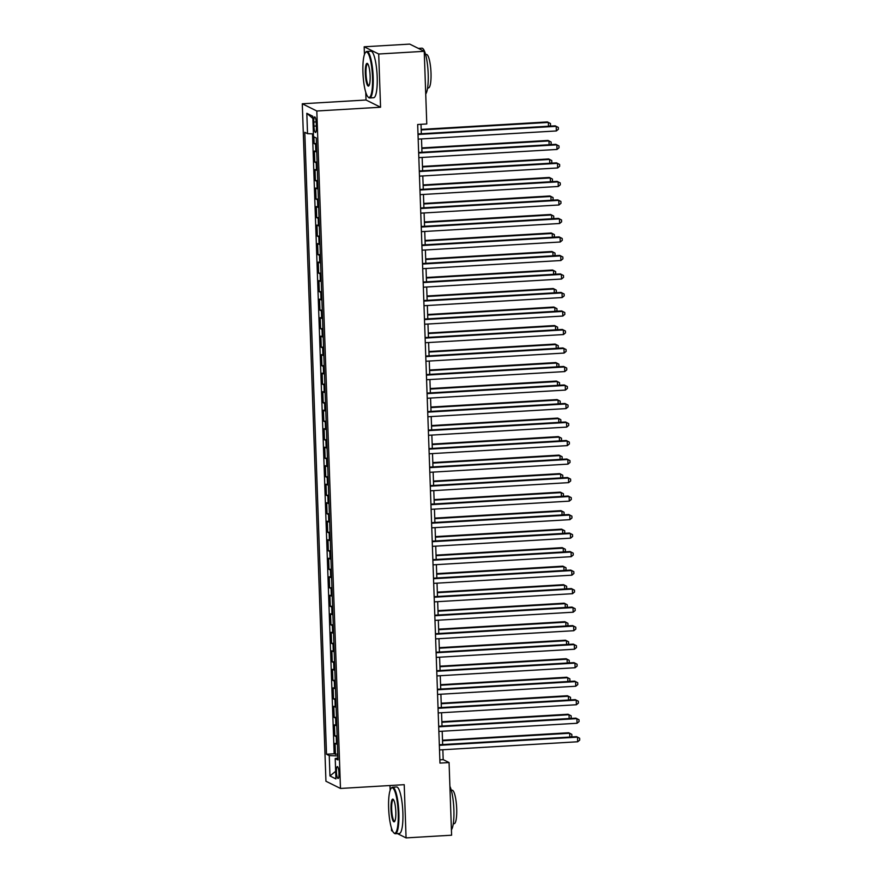 <?xml version="1.0" encoding="UTF-8"?>
<svg xmlns="http://www.w3.org/2000/svg" width="882" height="882" viewBox="0 0 882 882"><rect width="100%" height="100%" fill="white"/><g stroke="black" fill="none" stroke-linecap="round" stroke-linejoin="round"><path stroke-width="1.32" d="M338.975 773.161A5.965 1.224 -93.4 0 0 337.365 766.579A5.965 1.224 -93.4 0 0 336.461 771.915A5.965 1.224 -93.4 0 0 338.071 778.486A5.965 1.224 -93.4 0 0 338.975 773.161M389.976 785.531L390.142 790.294M391.454 828.099L391.553 830.69L392.699 831.252M302.283 103.778L325.943 781.243L340.474 788.453L316.814 111L302.283 103.778L366.03 100.008L380.561 107.229L378.698 54.011L364.178 46.79L364.442 54.53M365.765 92.334L366.03 100.008M364.178 46.79L409.711 44.1L424.231 51.31L378.698 54.011M313.904 136.831L314.135 143.612L316.44 143.479M316.737 151.958A7.453 0.849 178 0 1 315.833 151.726L314.4 151.02L314.786 162.123L317.09 161.99M317.388 170.469A7.453 0.849 -2 0 1 316.473 170.237L315.039 169.52L315.425 180.634L317.729 180.49M318.027 188.98A7.453 0.849 -2 0 1 317.123 188.748L315.69 188.031L316.076 199.145L318.38 199.001M318.678 207.49A7.453 0.849 -2 0 1 317.774 207.259L316.34 206.542L316.726 217.656L319.03 217.512M319.328 226.001A7.453 0.849 -2 0 1 318.413 225.77L316.98 225.053L317.366 236.155L319.67 236.023M319.968 244.501A7.453 0.849 -2 0 1 319.063 244.281L317.63 243.564L318.016 254.666L320.32 254.534M320.618 263.012A7.453 0.849 -2 0 1 319.703 262.781L318.27 262.075L318.667 273.177L320.971 273.045M321.257 281.523A7.453 0.849 -2 0 1 320.353 281.292L318.92 280.586L319.306 291.688L321.61 291.556M321.908 300.034A7.453 0.849 -2 0 1 321.004 299.803L319.571 299.097L319.957 310.199L322.261 310.067M322.558 318.545A7.453 0.849 -2 0 1 321.643 318.314L320.21 317.608L320.607 328.71L322.9 328.578M323.198 337.056A7.453 0.849 -2 0 1 322.294 336.825L320.861 336.108L321.246 347.221L323.551 347.078M323.848 355.567A7.453 0.849 -2 0 1 322.944 355.336L321.511 354.619L321.897 365.732L324.201 365.589M324.499 374.078A7.453 0.849 -2 0 1 323.584 373.847L322.151 373.13L322.536 384.243L324.841 384.1M325.138 392.589A7.453 0.849 -2 0 1 324.234 392.358L322.801 391.641L323.187 402.754L325.491 402.611M325.789 411.1A7.453 0.849 -2 0 1 324.874 410.869L323.44 410.152L323.837 421.254L326.142 421.122M326.428 429.6A7.453 0.849 -2 0 1 325.524 429.38L324.091 428.663L324.477 439.765L326.781 439.633M327.079 448.111A7.453 0.849 -2 0 1 326.175 447.88L324.741 447.174L325.127 458.276L327.431 458.144M327.729 466.622A7.453 0.849 -2 0 1 326.814 466.391L325.381 465.685L325.778 476.787L328.071 476.655M328.369 485.133A7.453 0.849 -2 0 1 327.465 484.902L326.031 484.196L326.417 495.298L328.721 495.166M329.019 503.644A7.453 0.849 -2 0 1 328.115 503.413L326.682 502.707L327.068 513.809L329.372 513.677M329.67 522.155A7.453 0.849 -2 0 1 328.754 521.923L327.321 521.207L327.707 532.32L330.011 532.177M330.309 540.666A7.453 0.849 -2 0 1 329.405 540.434L327.972 539.718L328.358 550.831L330.662 550.688M330.959 559.177A7.453 0.849 -2 0 1 330.055 558.945L328.622 558.229L329.008 569.342L331.312 569.199M331.599 577.688A7.453 0.849 -2 0 1 330.695 577.456L329.262 576.74L329.648 587.842L331.952 587.71M332.249 596.199A7.453 0.849 -2 0 1 331.345 595.967L329.912 595.251L330.298 606.353L332.602 606.221M332.9 614.699A7.453 0.849 -2 0 1 331.985 614.478L330.552 613.762L330.948 624.864L333.242 624.732M333.539 633.21A7.453 0.849 -2 0 1 332.635 632.978L331.202 632.273L331.588 643.375L333.892 643.243M334.19 651.721A7.453 0.849 -2 0 1 333.286 651.489L331.853 650.784L332.238 661.886L334.543 661.754M334.84 670.232A7.453 0.849 -2 0 1 333.925 670L332.492 669.295L332.878 680.397L335.182 680.265M335.48 688.743A7.453 0.849 -2 0 1 334.576 688.511L333.142 687.806L333.528 698.908L335.833 698.776M336.13 707.254A7.453 0.849 -2 0 1 335.226 707.022L333.793 706.306L334.179 717.419L336.483 717.275M336.77 725.765A7.453 0.849 -2 0 1 335.866 725.533L334.432 724.817L334.818 735.93L337.122 735.786M424.231 51.31L426.778 123.965L417.671 124.505L439.964 763.095L449.07 762.555L443.183 759.634L442.841 749.755M313.805 122.047L313.948 126.126A5.777 1.191 -93.4 0 0 315.502 132.498A5.777 1.191 -93.4 0 0 316.373 127.328L316.241 123.26A5.777 1.191 -93.4 0 0 314.676 116.887A5.777 1.191 -93.4 0 0 313.805 122.047L316.153 121.914M337.905 757.991L335.215 758.564L337.971 759.931L316.252 138L313.496 136.633L312.79 116.27L306.826 113.304L307.531 133.667L304.786 132.3L326.505 754.231L329.251 755.598L337.828 755.94M335.215 758.564L335.932 778.927L329.967 775.962L329.251 755.598M316.484 144.549A7.453 0.849 178 0 1 315.569 144.328L314.135 143.612M312.504 133.866L334.157 753.779L337.773 754.297M337.42 744.276A7.453 0.849 -2 0 1 336.516 744.044L335.083 743.328L335.469 754.441M337.167 736.867A7.453 0.849 178 0 1 336.251 736.635L334.818 735.93M336.516 718.356A7.453 0.849 178 0 1 335.612 718.124L334.179 717.419M335.866 699.845A7.453 0.849 178 0 1 334.962 699.613L333.528 698.908M335.226 681.334A7.453 0.849 178 0 1 334.311 681.113L332.878 680.397M334.576 662.834A7.453 0.849 178 0 1 333.672 662.603L332.238 661.886M333.936 644.323A7.453 0.849 178 0 1 333.021 644.092L331.588 643.375M333.286 625.812A7.453 0.849 178 0 1 332.382 625.581L330.948 624.864M332.635 607.301A7.453 0.849 178 0 1 331.731 607.07L330.298 606.353M331.996 588.79A7.453 0.849 178 0 1 331.081 588.559L329.648 587.842M331.345 570.279A7.453 0.849 178 0 1 330.441 570.048L329.008 569.342M330.695 551.768A7.453 0.849 178 0 1 329.791 551.537L328.358 550.831M330.055 533.257A7.453 0.849 178 0 1 329.14 533.026L327.707 532.32M329.405 514.746A7.453 0.849 178 0 1 328.501 514.515L327.068 513.809M328.754 496.235A7.453 0.849 178 0 1 327.85 496.015L326.417 495.298M328.115 477.735A7.453 0.849 178 0 1 327.211 477.504L325.778 476.787M327.465 459.224A7.453 0.849 178 0 1 326.56 458.993L325.127 458.276M326.825 440.713A7.453 0.849 178 0 1 325.91 440.482L324.477 439.765M326.175 422.202A7.453 0.849 178 0 1 325.271 421.971L323.837 421.254M325.524 403.691A7.453 0.849 178 0 1 324.62 403.46L323.187 402.754M324.885 385.18A7.453 0.849 178 0 1 323.97 384.949L322.536 384.243M324.234 366.669A7.453 0.849 178 0 1 323.33 366.438L321.897 365.732M323.584 348.158A7.453 0.849 178 0 1 322.68 347.927L321.246 347.221M322.944 329.648A7.453 0.849 178 0 1 322.04 329.416L320.607 328.71M322.294 311.137A7.453 0.849 178 0 1 321.39 310.916L319.957 310.199M321.654 292.637A7.453 0.849 178 0 1 320.739 292.405L319.306 291.688M321.004 274.126A7.453 0.849 178 0 1 320.1 273.894L318.667 273.177M320.353 255.615A7.453 0.849 178 0 1 319.449 255.383L318.016 254.666M319.714 237.104A7.453 0.849 178 0 1 318.799 236.872L317.366 236.155M319.063 218.593A7.453 0.849 178 0 1 318.159 218.361L316.726 217.656M318.413 200.082A7.453 0.849 178 0 1 317.509 199.85L316.076 199.145M317.774 181.571A7.453 0.849 178 0 1 316.858 181.339L315.425 180.634M317.123 163.06A7.453 0.849 178 0 1 316.219 162.828L314.786 162.123M397.429 833.611L406.073 837.9L451.606 835.21L449.07 762.555M406.073 837.9L404.221 784.682L340.474 788.453M380.561 107.229L316.814 111M442.654 744.573L442.191 731.244M442.014 726.073L441.551 712.733M441.364 707.562L440.901 694.222M440.724 689.051L440.25 675.711M440.074 670.541L439.611 657.2M439.423 652.03L438.96 638.689M438.784 633.519L438.31 620.178M438.133 615.008L437.67 601.667M437.483 596.497L437.02 583.156M436.844 577.986L436.37 564.656M436.193 559.475L435.73 546.145M435.543 540.975L435.08 527.634M434.903 522.464L434.44 509.123M434.253 503.953L433.79 490.613M433.613 485.442L433.139 472.102M432.963 466.931L432.5 453.591M432.312 448.42L431.849 435.08M431.673 429.909L431.199 416.569M431.022 411.398L430.559 398.058M430.372 392.887L429.909 379.558M429.732 374.376L429.269 361.047M429.082 355.876L428.619 342.536M428.443 337.365L427.968 324.025M427.792 318.854L427.329 305.514M427.142 300.343L426.679 287.003M426.502 281.832L426.028 268.492M425.852 263.321L425.389 249.981M425.201 244.81L424.738 231.47M424.562 226.299L424.099 212.97M423.911 207.788L423.448 194.459M423.272 189.288L422.798 175.948M422.621 170.777L422.158 157.437M421.971 152.266L421.508 138.926M421.331 133.755L421.001 124.307M439.853 759.832L443.183 759.634M313.408 133.899L307.531 133.667M334.157 753.779L326.505 754.231M312.867 118.453L306.826 113.304M329.967 775.962L335.667 771.287M418.013 134.494L556.2 126.324L556.366 130.955L418.178 139.124M417.991 133.954L555.219 125.839L558.317 127.427L558.383 129.279L556.366 130.955M548.483 126.236L548.35 122.422L547.369 121.936L421.177 129.4M549.574 126.17L550.533 125.376L550.467 123.524L548.35 122.422L421.199 129.941M372.513 77.109A22.745 4.675 -93.4 0 0 365.435 52.589A22.745 4.675 -93.4 0 0 362.932 72.357A22.745 4.675 -93.4 0 0 368.059 96.987A22.745 4.675 -93.4 0 0 372.513 77.109M365.435 52.589L365.92 52.016A23.307 4.785 86.6 0 1 366.89 51.432A23.307 4.785 86.6 0 1 373.174 77.142A23.307 4.785 86.6 0 1 369.646 97.968A23.307 4.785 86.6 0 1 368.61 97.505L368.059 96.987M370.12 75.918A11.378 2.337 86.6 0 1 368.874 85.808A11.378 2.337 86.6 0 1 365.324 73.548A11.378 2.337 86.6 0 1 367.562 63.603A11.378 2.337 86.6 0 1 370.12 75.918M367.838 63.945A10.816 2.227 -93.4 0 0 367.629 63.901A10.816 2.227 -93.4 0 0 365.997 73.57A10.816 2.227 -93.4 0 0 368.908 85.499A10.816 2.227 -93.4 0 0 369.106 85.433M418.355 48.389L421.905 48.179A23.307 4.785 86.6 0 1 428.189 73.89A23.307 4.785 86.6 0 1 425.73 94.01M425.598 54.497L426.48 54.452A16.78 3.451 86.6 0 1 431 72.952A16.78 3.451 86.6 0 1 428.454 87.946L427.583 88.002M366.89 51.432L370.903 51.2A23.307 4.785 86.6 0 1 377.187 76.899A23.307 4.785 86.6 0 1 373.659 97.726L369.646 97.968M398.212 812.873A22.745 4.675 -93.4 0 0 391.123 788.354A22.745 4.675 -93.4 0 0 388.631 808.121A22.745 4.675 -93.4 0 0 393.747 832.751A22.745 4.675 -93.4 0 0 398.212 812.873M391.123 788.354L391.619 787.78A23.307 4.785 86.6 0 1 392.589 787.207A23.307 4.785 86.6 0 1 398.873 812.906A23.307 4.785 86.6 0 1 395.345 833.733A23.307 4.785 86.6 0 1 394.309 833.269L393.747 832.751M395.809 811.694A11.378 2.337 86.6 0 1 394.563 821.572A11.378 2.337 86.6 0 1 391.024 809.312A11.378 2.337 86.6 0 1 393.251 799.368A11.378 2.337 86.6 0 1 395.809 811.694M393.537 799.709A10.816 2.227 -93.4 0 0 393.328 799.676A10.816 2.227 -93.4 0 0 391.685 809.334A10.816 2.227 -93.4 0 0 394.607 821.263A10.816 2.227 -93.4 0 0 394.805 821.208M449.908 786.336A23.307 4.785 86.6 0 1 453.877 809.654A23.307 4.785 86.6 0 1 451.419 829.775M451.297 790.272L452.168 790.217A16.78 3.451 86.6 0 1 456.689 808.717A16.78 3.451 86.6 0 1 454.153 823.711L453.282 823.766M392.589 787.207L396.591 786.964A23.307 4.785 86.6 0 1 402.876 812.664A23.307 4.785 86.6 0 1 399.348 833.49L395.345 833.733M418.663 153.005L556.851 144.835L557.005 149.455L418.818 157.635M418.641 152.465L555.858 144.339L558.967 145.938L559.034 147.79L557.005 149.455M419.303 171.516L557.49 163.346L557.656 167.966L419.468 176.146M419.292 170.965L556.509 162.85L559.618 164.449L559.673 166.29L557.656 167.966M419.953 190.027L558.141 181.846L558.295 186.477L420.119 194.646M419.931 189.476L557.159 181.361L560.257 182.949L560.324 184.801L558.295 186.477M420.604 208.538L558.78 200.357L558.945 204.988L420.758 213.157M420.582 207.987L557.799 199.872L560.908 201.46L560.974 203.312L558.945 204.988M549.122 144.747L548.99 140.933L548.009 140.447L421.817 147.911M550.225 144.681L551.184 143.887L551.118 142.035L548.99 140.933L421.839 148.452M549.773 163.247L549.64 159.444L548.659 158.958L422.467 166.422M550.864 163.192L551.823 162.398L551.757 160.546L549.64 159.444L422.489 166.963M550.423 181.758L550.291 177.955L549.299 177.458L423.117 184.922M551.515 181.703L552.474 180.909L552.408 179.057L550.291 177.955L423.128 185.474M551.063 200.269L550.93 196.465L549.949 195.969L423.757 203.433M552.154 200.203L553.113 199.409L553.058 197.568L550.93 196.465L423.779 203.985M421.243 227.049L559.431 218.868L559.596 223.499L421.409 231.668M421.232 226.498L558.449 218.383L561.547 219.971L561.614 221.823L559.596 223.499M551.713 218.78L551.581 214.976L550.6 214.48L424.407 221.944M552.805 218.714L553.764 217.92L553.698 216.068L551.581 214.976L424.429 222.496M421.894 245.549L560.081 237.379L560.235 242.01L422.059 250.179M421.872 245.009L559.1 236.894L562.198 238.482L562.264 240.334L560.235 242.01M552.352 237.291L552.22 233.476L551.239 232.991L425.058 240.455M553.455 237.225L554.414 236.431L554.348 234.579L552.22 233.476L425.069 241.006M422.544 264.06L560.72 255.89L560.886 260.521L422.698 268.69M422.522 263.52L559.739 255.405L562.848 256.993L562.914 258.845L560.886 260.521M553.003 255.802L552.871 251.987L551.889 251.502L425.697 258.966M554.094 255.736L555.054 254.942L554.987 253.09L552.871 251.987L425.719 259.506M423.184 282.571L561.371 274.401L561.536 279.032L423.349 287.201M423.162 282.031L560.39 273.916L563.488 275.504L563.554 277.356L561.536 279.032M553.653 274.313L553.521 270.498L552.54 270.013L426.348 277.477M554.745 274.247L555.704 273.453L555.638 271.601L553.521 270.498L426.37 278.017M423.834 301.082L562.021 292.912L562.176 297.543L423.999 305.712M423.812 300.542L561.029 292.427L564.138 294.015L564.204 295.867L562.176 297.543M554.293 292.824L554.161 289.009L553.179 288.524L426.998 295.988M555.395 292.758L556.355 291.964L556.288 290.112L554.161 289.009L427.009 296.528M424.474 319.593L562.661 311.423L562.826 316.043L424.639 324.223M424.463 319.052L561.68 310.938L564.789 312.526L564.844 314.378L562.826 316.043M554.943 311.335L554.811 307.52L553.83 307.035L427.638 314.499M556.035 311.269L556.994 310.475L556.928 308.623L554.811 307.52L427.66 315.039M425.124 338.104L563.311 329.934L563.466 334.554L425.289 342.734M425.102 337.563L562.33 329.438L565.428 331.037L565.494 332.878L563.466 334.554M555.594 329.846L555.462 326.031L554.48 325.546L428.288 333.01M556.685 329.78L557.644 328.986L557.578 327.134L555.462 326.031L428.31 333.55M425.774 356.615L563.951 348.445L564.116 353.065L425.929 361.245M425.752 356.063L562.97 347.949L566.079 349.537L566.145 351.389L564.116 353.065M556.233 348.346L556.101 344.542L555.12 344.057L428.928 351.521M557.325 348.291L558.284 347.497L558.229 345.645L556.101 344.542L428.95 352.061M426.414 375.126L564.601 366.945L564.767 371.576L426.579 379.745M426.403 374.574L563.62 366.46L566.718 368.048L566.784 369.9L564.767 371.576M556.884 366.857L556.751 363.053L555.77 362.557L429.578 370.021M557.975 366.791L558.934 366.008L558.868 364.156L556.751 363.053L429.6 370.572M427.064 393.637L565.252 385.456L565.406 390.087L427.23 398.256M427.042 393.085L564.271 384.971L567.369 386.559L567.435 388.411L565.406 390.087M557.523 385.368L557.391 381.564L556.41 381.068L430.229 388.532M558.626 385.302L559.585 384.508L559.519 382.667L557.391 381.564L430.24 389.083M427.715 412.148L565.891 403.967L566.057 408.598L427.869 416.767M427.693 411.596L564.91 403.482L568.019 405.07L568.085 406.922L566.057 408.598M558.174 403.879L558.041 400.064L557.06 399.579L430.868 407.043M559.265 403.813L560.224 403.019L560.169 401.167L558.041 400.064L430.89 407.594M428.354 430.648L566.542 422.478L566.707 427.108L428.52 435.278M428.343 430.107L565.56 421.993L568.658 423.581L568.725 425.433L566.707 427.108M558.824 422.39L558.692 418.575L557.711 418.09L431.518 425.554M559.916 422.324L560.875 421.53L560.809 419.678L558.692 418.575L431.541 426.094M429.005 449.159L567.192 440.989L567.346 445.619L429.17 453.789M428.983 448.618L566.211 440.504L569.309 442.091L569.375 443.944L567.346 445.619M559.464 440.901L559.331 437.086L558.35 436.601L432.169 444.065M560.566 440.835L561.525 440.041L561.459 438.189L559.331 437.086L432.18 444.605M429.655 467.669L567.832 459.5L567.997 464.13L429.81 472.3M429.633 467.129L566.85 459.015L569.959 460.602L570.026 462.455L567.997 464.13M560.114 459.412L559.982 455.597L559.001 455.112L432.808 462.576M561.206 459.346L562.165 458.552L562.099 456.7L559.982 455.597L432.83 463.116M430.295 486.18L568.482 478.011L568.636 482.641L430.46 490.811M430.273 485.64L567.501 477.526L570.599 479.113L570.665 480.966L568.636 482.641M560.765 477.923L560.632 474.108L559.651 473.623L433.459 481.087M561.856 477.857L562.815 477.063L562.749 475.211L560.632 474.108L433.481 481.627M430.945 504.691L569.122 496.522L569.287 501.141L431.1 509.322M430.923 504.151L568.14 496.026L571.249 497.624L571.316 499.477L569.287 501.141M561.404 496.434L561.272 492.619L560.29 492.134L434.098 499.598M562.495 496.368L563.466 495.574L563.4 493.722L561.272 492.619L434.12 500.138M431.585 523.202L569.772 515.033L569.937 519.652L431.75 527.833M431.574 522.662L568.791 514.537L571.9 516.135L571.955 517.977L569.937 519.652M562.055 514.945L561.922 511.13L560.941 510.645L434.749 518.109M563.146 514.879L564.105 514.085L564.039 512.233L561.922 511.13L434.771 518.649M432.235 541.713L570.422 533.544L570.577 538.163L432.401 546.344M432.213 541.162L569.441 533.048L572.539 534.635L572.605 536.488L570.577 538.163M562.705 533.445L562.562 529.641L561.58 529.156L435.399 536.609M563.796 533.389L564.756 532.596L564.689 530.744L562.562 529.641L435.41 537.16M432.886 560.224L571.062 552.044L571.227 556.674L433.04 564.844M432.864 559.673L570.081 551.559L573.19 553.146L573.256 554.999L571.227 556.674M563.344 551.956L563.212 548.152L562.231 547.656L436.039 555.12M564.436 551.889L565.395 551.096L565.34 549.254L563.212 548.152L436.061 555.671M433.525 578.735L571.712 570.555L571.878 575.185L433.69 583.355M433.514 578.184L570.731 570.07L573.829 571.657L573.895 573.509L571.878 575.185M563.995 570.467L563.863 566.663L562.881 566.167L436.689 573.631M565.086 570.4L566.046 569.607L565.979 567.754L563.863 566.663L436.711 574.182M434.176 597.235L572.363 589.066L572.517 593.696L434.341 601.866M434.153 596.695L571.382 588.581L574.48 590.168L574.546 592.02L572.517 593.696M434.826 615.746L573.002 607.577L573.168 612.207L434.98 620.377M434.804 615.206L572.021 607.092L575.13 608.679L575.196 610.531L573.168 612.207M435.465 634.257L573.653 626.088L573.807 630.718L435.631 638.888M435.443 633.717L572.672 625.603L575.77 627.19L575.836 629.042L573.807 630.718M564.634 588.978L564.502 585.163L563.521 584.678L437.34 592.142M565.737 588.911L566.696 588.118L566.63 586.265L564.502 585.163L437.351 592.693M565.285 607.489L565.153 603.674L564.171 603.189L437.979 610.653M566.376 607.422L567.335 606.629L567.269 604.776L565.153 603.674L438.001 611.193M565.935 626L565.803 622.185L564.822 621.7L438.63 629.164M567.027 625.933L567.986 625.14L567.92 623.287L565.803 622.185L438.652 629.704M436.116 652.768L574.292 644.599L574.458 649.229L436.27 657.399M436.094 652.228L573.311 644.114L576.42 645.701L576.486 647.553L574.458 649.229M566.575 644.51L566.442 640.696L565.461 640.211L439.269 647.675M567.677 644.444L568.636 643.651L568.57 641.798L566.442 640.696L439.291 648.215M436.755 671.279L574.943 663.11L575.108 667.74L436.921 675.91M436.744 670.739L573.962 662.625L577.071 664.212L577.126 666.064L575.108 667.74M567.225 663.021L567.093 659.207L566.112 658.722L439.92 666.186M568.317 662.955L569.276 662.162L569.21 660.309L567.093 659.207L439.942 666.726M437.406 689.79L575.593 681.621L575.748 686.24L437.571 694.421M437.384 689.25L574.612 681.125L577.71 682.723L577.776 684.575L575.748 686.24M567.876 681.532L567.732 677.718L566.751 677.233L440.57 684.697M568.967 681.466L569.926 680.672L569.86 678.82L567.732 677.718L440.581 685.237M438.056 708.301L576.233 700.132L576.398 704.751L438.211 712.932M438.034 707.75L575.251 699.635L578.36 701.234L578.427 703.075L576.398 704.751M568.515 700.032L568.383 696.229L567.402 695.744L441.209 703.208M569.607 699.977L570.566 699.183L570.511 697.331L568.383 696.229L441.232 703.748M438.696 726.812L576.883 718.632L577.048 723.262L438.861 731.432M438.685 726.261L575.902 718.146L579 719.734L579.066 721.586L577.048 723.262M569.166 718.543L569.033 714.74L568.052 714.244L441.86 721.708M570.257 718.488L571.216 717.694L571.15 715.842L569.033 714.74L441.882 722.259M439.346 745.323L577.534 737.143L577.688 741.773L439.512 749.943M439.324 744.772L576.552 736.657L579.65 738.245L579.717 740.097L577.688 741.773M569.805 737.054L569.673 733.251L568.692 732.755L442.51 740.218M570.908 736.988L571.867 736.194L571.801 734.353L569.673 733.251L442.521 740.77M315.833 151.726L315.569 144.328M336.516 744.044L336.251 736.635M335.866 725.533L335.612 718.124M335.226 707.022L334.962 699.613M334.576 688.511L334.311 681.113M333.925 670L333.672 662.603M333.286 651.489L333.021 644.092M332.635 632.978L332.382 625.581M331.985 614.478L331.731 607.07M331.345 595.967L331.081 588.559M330.695 577.456L330.441 570.048M330.055 558.945L329.791 551.537M329.405 540.434L329.14 533.026M328.754 521.923L328.501 514.515M328.115 503.413L327.85 496.015M327.465 484.902L327.211 477.504M326.814 466.391L326.56 458.993M326.175 447.88L325.91 440.482M325.524 429.38L325.271 421.971M324.874 410.869L324.62 403.46M324.234 392.358L323.97 384.949M323.584 373.847L323.33 366.438M322.944 355.336L322.68 347.927M322.294 336.825L322.04 329.416M321.643 318.314L321.39 310.916M321.004 299.803L320.739 292.405M320.353 281.292L320.1 273.894M319.703 262.781L319.449 255.383M319.063 244.281L318.799 236.872M318.413 225.77L318.159 218.361M317.774 207.259L317.509 199.85M317.123 188.748L316.858 181.339M316.473 170.237L316.219 162.828M316.329 125.983L313.948 126.126"/></g></svg>
